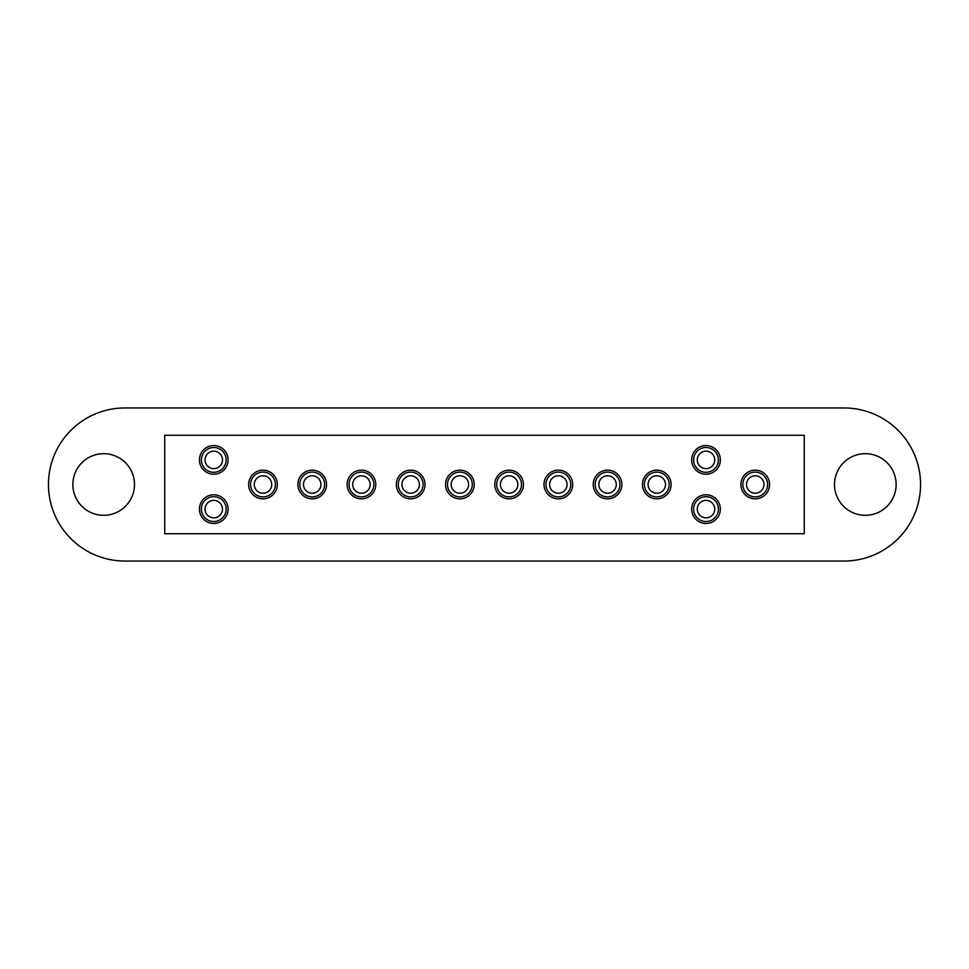 <?xml version="1.0" encoding="UTF-8"?>
<svg xmlns="http://www.w3.org/2000/svg" width="969" height="969" viewBox="0 0 969 969"><rect width="100%" height="100%" fill="white"/><g stroke="black" fill="none" stroke-linecap="round" stroke-linejoin="round"><path stroke-width="1.45" d="M103.683 515.314A30.814 30.814 0 0 1 72.869 484.5A30.814 30.814 0 0 1 103.683 453.686A30.814 30.814 0 0 1 134.497 484.5A30.814 30.814 0 0 1 103.683 515.314M865.317 515.314A30.814 30.814 0 0 1 834.503 484.5A30.814 30.814 0 0 1 865.317 453.686A30.814 30.814 0 0 1 896.131 484.5A30.814 30.814 0 0 1 865.317 515.314M164.73 435.275L164.73 533.725L804.27 533.725L804.27 435.275L164.73 435.275M125.001 561.051A76.551 76.551 0 0 1 48.45 484.5A76.551 76.551 0 0 1 125.001 407.949L843.999 407.949A76.551 76.551 0 0 1 920.55 484.5A76.551 76.551 0 0 1 843.999 561.051L125.001 561.051M755.239 498.841A14.341 14.341 0 0 0 769.58 484.5A14.341 14.341 0 0 0 755.239 470.159A14.341 14.341 0 0 0 740.897 484.5A14.341 14.341 0 0 0 755.239 498.841A14.341 14.341 0 0 1 740.897 484.5A14.341 14.341 0 0 1 755.239 470.159M755.239 493.221A8.721 8.721 0 0 0 763.96 484.5A8.721 8.721 0 0 0 755.239 475.779A8.721 8.721 0 0 0 746.518 484.5A8.721 8.721 0 0 0 755.239 493.221A8.721 8.721 0 0 0 763.96 484.5A8.721 8.721 0 0 0 755.239 475.779M706.013 523.454A14.341 14.341 0 0 0 720.355 509.113A14.341 14.341 0 0 0 706.013 494.771A14.341 14.341 0 0 0 691.672 509.113A14.341 14.341 0 0 0 706.013 523.454A14.341 14.341 0 0 1 691.672 509.113A14.341 14.341 0 0 1 706.013 494.771M706.013 517.834A8.721 8.721 0 0 0 714.734 509.113A8.721 8.721 0 0 0 706.013 500.392A8.721 8.721 0 0 0 697.292 509.113A8.721 8.721 0 0 0 706.013 517.834A8.721 8.721 0 0 0 714.734 509.113A8.721 8.721 0 0 0 706.013 500.392M706.013 474.229A14.341 14.341 0 0 0 720.355 459.887A14.341 14.341 0 0 0 706.013 445.546A14.341 14.341 0 0 0 691.672 459.887A14.341 14.341 0 0 0 706.013 474.229A14.341 14.341 0 0 1 691.672 459.887A14.341 14.341 0 0 1 706.013 445.546M706.013 468.608A8.721 8.721 0 0 0 714.734 459.887A8.721 8.721 0 0 0 706.013 451.166A8.721 8.721 0 0 0 697.292 459.887A8.721 8.721 0 0 0 706.013 468.608A8.721 8.721 0 0 0 714.734 459.887A8.721 8.721 0 0 0 706.013 451.166M656.788 498.841A14.341 14.341 0 0 0 671.129 484.5A14.341 14.341 0 0 0 656.788 470.159A14.341 14.341 0 0 0 642.447 484.5A14.341 14.341 0 0 0 656.788 498.841A14.341 14.341 0 0 1 642.447 484.5A14.341 14.341 0 0 1 656.788 470.159M656.788 493.221A8.721 8.721 0 0 0 665.509 484.5A8.721 8.721 0 0 0 656.788 475.779A8.721 8.721 0 0 0 648.067 484.5A8.721 8.721 0 0 0 656.788 493.221A8.721 8.721 0 0 0 665.509 484.5A8.721 8.721 0 0 0 656.788 475.779M607.563 498.841A14.341 14.341 0 0 0 621.904 484.5A14.341 14.341 0 0 0 607.563 470.159A14.341 14.341 0 0 0 593.222 484.5A14.341 14.341 0 0 0 607.563 498.841A14.341 14.341 0 0 1 593.222 484.5A14.341 14.341 0 0 1 607.563 470.159M607.563 493.221A8.721 8.721 0 0 0 616.284 484.5A8.721 8.721 0 0 0 607.563 475.779A8.721 8.721 0 0 0 598.842 484.5A8.721 8.721 0 0 0 607.563 493.221A8.721 8.721 0 0 0 616.284 484.5A8.721 8.721 0 0 0 607.563 475.779M558.338 498.841A14.341 14.341 0 0 0 572.679 484.5A14.341 14.341 0 0 0 558.338 470.159A14.341 14.341 0 0 0 543.997 484.5A14.341 14.341 0 0 0 558.338 498.841A14.341 14.341 0 0 1 543.997 484.5A14.341 14.341 0 0 1 558.338 470.159M558.338 493.221A8.721 8.721 0 0 0 567.059 484.5A8.721 8.721 0 0 0 558.338 475.779A8.721 8.721 0 0 0 549.617 484.5A8.721 8.721 0 0 0 558.338 493.221A8.721 8.721 0 0 0 567.059 484.5A8.721 8.721 0 0 0 558.338 475.779M509.113 498.841A14.341 14.341 0 0 0 523.454 484.5A14.341 14.341 0 0 0 509.113 470.159A14.341 14.341 0 0 0 494.771 484.5A14.341 14.341 0 0 0 509.113 498.841A14.341 14.341 0 0 1 494.771 484.5A14.341 14.341 0 0 1 509.113 470.159M509.113 493.221A8.721 8.721 0 0 0 517.834 484.5A8.721 8.721 0 0 0 509.113 475.779A8.721 8.721 0 0 0 500.392 484.5A8.721 8.721 0 0 0 509.113 493.221A8.721 8.721 0 0 0 517.834 484.5A8.721 8.721 0 0 0 509.113 475.779M459.887 498.841A14.341 14.341 0 0 0 474.229 484.5A14.341 14.341 0 0 0 459.887 470.159A14.341 14.341 0 0 0 445.546 484.5A14.341 14.341 0 0 0 459.887 498.841A14.341 14.341 0 0 1 445.546 484.5A14.341 14.341 0 0 1 459.887 470.159M459.887 493.221A8.721 8.721 0 0 0 468.608 484.5A8.721 8.721 0 0 0 459.887 475.779A8.721 8.721 0 0 0 451.166 484.5A8.721 8.721 0 0 0 459.887 493.221A8.721 8.721 0 0 0 468.608 484.5A8.721 8.721 0 0 0 459.887 475.779M410.662 498.841A14.341 14.341 0 0 0 425.003 484.5A14.341 14.341 0 0 0 410.662 470.159A14.341 14.341 0 0 0 396.321 484.5A14.341 14.341 0 0 0 410.662 498.841A14.341 14.341 0 0 1 396.321 484.5A14.341 14.341 0 0 1 410.662 470.159M410.662 493.221A8.721 8.721 0 0 0 419.383 484.5A8.721 8.721 0 0 0 410.662 475.779A8.721 8.721 0 0 0 401.941 484.5A8.721 8.721 0 0 0 410.662 493.221A8.721 8.721 0 0 0 419.383 484.5A8.721 8.721 0 0 0 410.662 475.779M361.437 498.841A14.341 14.341 0 0 0 375.778 484.5A14.341 14.341 0 0 0 361.437 470.159A14.341 14.341 0 0 0 347.096 484.5A14.341 14.341 0 0 0 361.437 498.841A14.341 14.341 0 0 1 347.096 484.5A14.341 14.341 0 0 1 361.437 470.159M361.437 493.221A8.721 8.721 0 0 0 370.158 484.5A8.721 8.721 0 0 0 361.437 475.779A8.721 8.721 0 0 0 352.716 484.5A8.721 8.721 0 0 0 361.437 493.221A8.721 8.721 0 0 0 370.158 484.5A8.721 8.721 0 0 0 361.437 475.779M312.212 498.841A14.341 14.341 0 0 0 326.553 484.5A14.341 14.341 0 0 0 312.212 470.159A14.341 14.341 0 0 0 297.871 484.5A14.341 14.341 0 0 0 312.212 498.841A14.341 14.341 0 0 1 297.871 484.5A14.341 14.341 0 0 1 312.212 470.159M312.212 493.221A8.721 8.721 0 0 0 320.933 484.5A8.721 8.721 0 0 0 312.212 475.779A8.721 8.721 0 0 0 303.491 484.5A8.721 8.721 0 0 0 312.212 493.221A8.721 8.721 0 0 0 320.933 484.5A8.721 8.721 0 0 0 312.212 475.779M262.987 498.841A14.341 14.341 0 0 0 277.328 484.5A14.341 14.341 0 0 0 262.987 470.159A14.341 14.341 0 0 0 248.645 484.5A14.341 14.341 0 0 0 262.987 498.841A14.341 14.341 0 0 1 248.645 484.5A14.341 14.341 0 0 1 262.987 470.159M262.987 493.221A8.721 8.721 0 0 0 271.708 484.5A8.721 8.721 0 0 0 262.987 475.779A8.721 8.721 0 0 0 254.266 484.5A8.721 8.721 0 0 0 262.987 493.221A8.721 8.721 0 0 0 271.708 484.5A8.721 8.721 0 0 0 262.987 475.779M213.761 523.454A14.341 14.341 0 0 0 228.103 509.113A14.341 14.341 0 0 0 213.761 494.771A14.341 14.341 0 0 0 199.42 509.113A14.341 14.341 0 0 0 213.761 523.454A14.341 14.341 0 0 1 199.42 509.113A14.341 14.341 0 0 1 213.761 494.771M213.761 517.834A8.721 8.721 0 0 0 222.482 509.113A8.721 8.721 0 0 0 213.761 500.392A8.721 8.721 0 0 0 205.04 509.113A8.721 8.721 0 0 0 213.761 517.834A8.721 8.721 0 0 0 222.482 509.113A8.721 8.721 0 0 0 213.761 500.392M213.761 474.229A14.341 14.341 0 0 0 228.103 459.887A14.341 14.341 0 0 0 213.761 445.546A14.341 14.341 0 0 0 199.42 459.887A14.341 14.341 0 0 0 213.761 474.229A14.341 14.341 0 0 1 199.42 459.887A14.341 14.341 0 0 1 213.761 445.546M213.761 468.608A8.721 8.721 0 0 0 222.482 459.887A8.721 8.721 0 0 0 213.761 451.166A8.721 8.721 0 0 0 205.04 459.887A8.721 8.721 0 0 0 213.761 468.608A8.721 8.721 0 0 0 222.482 459.887A8.721 8.721 0 0 0 213.761 451.166M755.239 496.903A12.403 12.403 0 0 0 767.642 484.5A12.403 12.403 0 0 0 755.239 472.097A12.403 12.403 0 0 0 742.835 484.5A12.403 12.403 0 0 0 755.239 496.903M706.013 521.516A12.403 12.403 0 0 0 718.417 509.113A12.403 12.403 0 0 0 706.013 496.709A12.403 12.403 0 0 0 693.61 509.113A12.403 12.403 0 0 0 706.013 521.516M706.013 472.291A12.403 12.403 0 0 0 718.417 459.887A12.403 12.403 0 0 0 706.013 447.484A12.403 12.403 0 0 0 693.61 459.887A12.403 12.403 0 0 0 706.013 472.291M656.788 496.903A12.403 12.403 0 0 0 669.191 484.5A12.403 12.403 0 0 0 656.788 472.097A12.403 12.403 0 0 0 644.385 484.5A12.403 12.403 0 0 0 656.788 496.903M607.563 496.903A12.403 12.403 0 0 0 619.966 484.5A12.403 12.403 0 0 0 607.563 472.097A12.403 12.403 0 0 0 595.16 484.5A12.403 12.403 0 0 0 607.563 496.903M558.338 496.903A12.403 12.403 0 0 0 570.741 484.5A12.403 12.403 0 0 0 558.338 472.097A12.403 12.403 0 0 0 545.935 484.5A12.403 12.403 0 0 0 558.338 496.903M509.113 496.903A12.403 12.403 0 0 0 521.516 484.5A12.403 12.403 0 0 0 509.113 472.097A12.403 12.403 0 0 0 496.709 484.5A12.403 12.403 0 0 0 509.113 496.903M459.887 496.903A12.403 12.403 0 0 0 472.291 484.5A12.403 12.403 0 0 0 459.887 472.097A12.403 12.403 0 0 0 447.484 484.5A12.403 12.403 0 0 0 459.887 496.903M410.662 496.903A12.403 12.403 0 0 0 423.065 484.5A12.403 12.403 0 0 0 410.662 472.097A12.403 12.403 0 0 0 398.259 484.5A12.403 12.403 0 0 0 410.662 496.903M361.437 496.903A12.403 12.403 0 0 0 373.84 484.5A12.403 12.403 0 0 0 361.437 472.097A12.403 12.403 0 0 0 349.034 484.5A12.403 12.403 0 0 0 361.437 496.903M312.212 496.903A12.403 12.403 0 0 0 324.615 484.5A12.403 12.403 0 0 0 312.212 472.097A12.403 12.403 0 0 0 299.809 484.5A12.403 12.403 0 0 0 312.212 496.903M262.987 496.903A12.403 12.403 0 0 0 275.39 484.5A12.403 12.403 0 0 0 262.987 472.097A12.403 12.403 0 0 0 250.583 484.5A12.403 12.403 0 0 0 262.987 496.903M213.761 521.516A12.403 12.403 0 0 0 226.165 509.113A12.403 12.403 0 0 0 213.761 496.709A12.403 12.403 0 0 0 201.358 509.113A12.403 12.403 0 0 0 213.761 521.516M213.761 472.291A12.403 12.403 0 0 0 226.165 459.887A12.403 12.403 0 0 0 213.761 447.484A12.403 12.403 0 0 0 201.358 459.887A12.403 12.403 0 0 0 213.761 472.291"/></g></svg>
